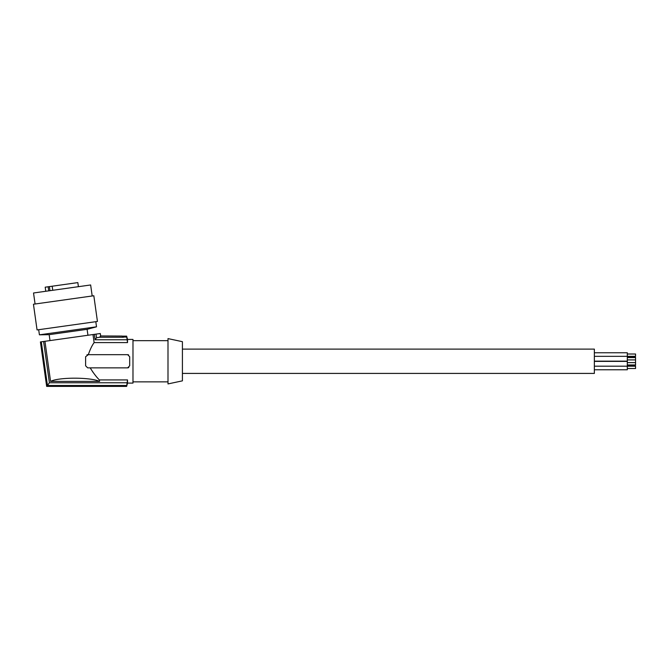 <?xml version="1.0" encoding="UTF-8"?>
<svg xmlns="http://www.w3.org/2000/svg" width="669" height="669" viewBox="0 0 669 669"><rect width="100%" height="100%" fill="white"/><g stroke="black" fill="none" stroke-linecap="round" stroke-linejoin="round"><path stroke-width="1" d="M49.999 340.588L49.163 334.659L87.104 329.324L87.94 335.261M38.693 329.708L39.412 334.826L96.52 326.807L95.801 321.68M66.198 325.845L97.44 321.454L93.827 295.748L33.45 304.236L37.063 329.934L66.198 325.845M78.407 286.683L77.83 282.602L52.174 286.215L52.751 290.296M35.081 304.01L33.534 292.989L90.641 284.969L92.188 295.982M52.174 286.215L45.199 287.193L45.768 291.274M48.135 286.784L48.712 290.856M100.726 335.955L122.051 336.055L100.726 335.955L100.283 333.522L40.416 341.934L46.663 386.398L126.633 386.398L127.52 379.925L127.52 383.094L132.98 383.094L132.98 339.434L127.52 339.434L127.52 342.603L126.633 336.139L127.52 339.434M122.051 336.055L123.472 337.243L99.606 337.243L96.52 337.778L96.01 334.124M100.283 333.522L100.643 336.055L99.606 337.243M92.866 372.098L92.506 371.588M90.256 367.992L90.181 367.858C93.359 372.984 96.42 377.007 99.372 379.925L99.581 381.405C90.524 377.115 58.42 377.115 50.576 381.405L99.581 381.405M128.782 367.498L128.782 367.498A2.057 2.057 0 0 1 127.804 367.85M88.333 354.67C90.106 349.461 92.038 345.438 94.128 342.603C92.038 345.438 90.106 349.461 88.333 354.67L127.628 354.67L129.686 356.736L129.686 365.792L127.628 367.858L87.664 367.858L85.607 365.792L85.607 356.736L88.333 354.67M92.991 334.55L94.128 342.603L127.52 342.603M44.94 341.299L50.576 381.405M94.337 334.358L95.098 339.76L126.851 339.76M95.098 339.76L96.52 337.778M128.607 354.921A2.057 2.057 0 0 0 128.038 354.712M86.97 354.796A2.057 2.057 0 0 1 87.664 354.67M43.602 341.491L49.397 382.768L126.851 382.768M99.372 379.925L127.52 379.925M41.302 341.809L47.44 385.486L126.851 385.486M40.483 341.926L46.721 386.306L126.633 386.306M47.44 385.486L49.397 382.768M132.98 381.865L167.994 381.865M132.98 340.672L167.994 340.672M167.994 383.922L167.994 338.606L182.411 341.675L182.411 380.853L167.994 383.922M122.251 336.223L126.633 336.223M123.238 337.051L126.851 337.051M182.411 349.109L594.356 349.109L594.356 373.419L182.411 373.419M627.313 352.764L594.356 352.764L627.313 352.764L627.313 361.151L594.356 361.151M627.313 354.01L635.55 354.01L635.55 356.334L594.356 356.334M594.356 361.377L627.313 361.377L627.313 369.765L594.356 369.765M627.313 357.355L635.55 357.355L635.55 365.182L627.313 365.182M594.356 366.194L635.55 366.194L635.55 368.519L627.313 368.519M49.974 290.681L49.397 286.6M87.104 329.324L96.52 326.807M127.52 383.094L126.633 386.398M122.151 336.139L126.633 336.139M627.313 364.948L635.55 364.948M627.313 359.905L635.55 359.905M627.313 362.623L635.55 362.623M49.163 334.659L39.412 334.826M627.313 366.194L635.55 366.194M627.313 357.581L635.55 357.581"/></g></svg>
